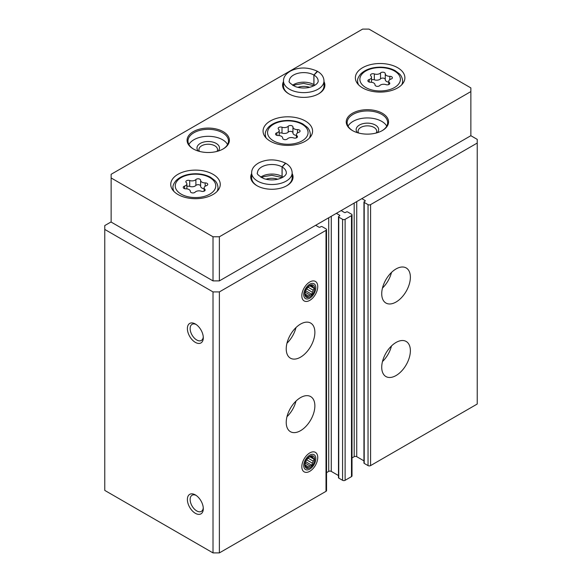 <?xml version="1.0" encoding="UTF-8"?>
<svg xmlns="http://www.w3.org/2000/svg" width="582" height="582" viewBox="0 0 582 582"><rect width="100%" height="100%" fill="white"/><g stroke="black" fill="none" stroke-linecap="round" stroke-linejoin="round"><path stroke-width="0.87" d="M381.727 367.271A20.261 11.698 -60 0 1 390.566 346.887A20.261 11.698 -60 0 1 406.178 341.459A20.261 11.698 -60 0 1 406.178 364.849A20.261 11.698 -60 0 1 385.924 376.547A20.261 11.698 -60 0 1 381.727 367.271M381.727 293.757A20.261 11.698 -60 0 1 390.566 273.373A20.261 11.698 -60 0 1 406.178 267.938A20.261 11.698 -60 0 1 406.178 291.335A20.261 11.698 -60 0 1 385.924 303.033A20.261 11.698 -60 0 1 381.727 293.757M361.829 198.644L365.016 200.484A0.902 0.517 0 0 1 365.278 200.848A0.902 0.517 0 0 1 365.016 201.219L364.216 201.678A0.902 0.517 0 0 0 363.954 202.049L363.954 463.025A0.902 0.517 0 0 0 364.216 463.396L368.035 465.6A1.804 1.04 0 0 0 370.581 465.6L477.225 404.032L477.225 139.374L470.86 135.701L470.86 87.911L368.988 29.1L362.622 29.1L111.14 174.294L111.14 177.968L213.012 236.779L219.378 236.779L470.86 91.585M363.954 202.049A0.902 0.517 0 0 0 364.216 202.412L368.035 204.617A1.804 1.04 0 0 0 370.581 204.617L477.225 143.048M336.36 213.347L339.546 215.187A0.902 0.517 0 0 1 339.808 215.551A0.902 0.517 0 0 1 339.546 215.922L338.753 216.38A0.902 0.517 0 0 0 338.484 216.751L338.484 477.727A0.902 0.517 0 0 0 338.753 478.098L342.572 480.303A1.804 1.04 0 0 0 345.119 480.303L351.484 476.629A1.804 1.04 0 0 0 352.008 475.894L352.008 214.911A1.804 1.04 0 0 0 351.484 214.176L347.665 211.972A0.902 0.517 0 0 0 346.392 211.972L345.592 212.43A0.902 0.517 0 0 1 344.318 212.43L341.139 210.589M338.484 216.751A0.902 0.517 0 0 0 338.753 217.115L342.572 219.319A1.804 1.04 0 0 0 345.119 219.319L351.484 215.646A1.804 1.04 0 0 0 352.008 214.911M286.228 422.408A20.261 11.698 -60 0 1 295.067 402.024A20.261 11.698 -60 0 1 310.679 396.597A20.261 11.698 -60 0 1 310.679 419.986A20.261 11.698 -60 0 1 290.418 431.684A20.261 11.698 -60 0 1 286.228 422.408M286.228 348.894A20.261 11.698 -60 0 1 295.067 328.503A20.261 11.698 -60 0 1 310.679 323.075A20.261 11.698 -60 0 1 310.679 346.472A20.261 11.698 -60 0 1 290.418 358.17A20.261 11.698 -60 0 1 286.228 348.894M317.743 457.51A11.254 6.497 120 0 0 309.784 452.92A11.254 6.497 120 0 0 301.825 466.706A11.254 6.497 120 0 0 309.784 471.296A11.254 6.497 120 0 0 317.743 457.51M317.743 286.591A11.254 6.497 120 0 0 309.784 281.994A11.254 6.497 120 0 0 301.825 295.78A11.254 6.497 120 0 0 309.784 300.37A11.254 6.497 120 0 0 317.743 286.591M111.14 221.895L104.775 225.569L104.775 490.415L213.012 552.9L219.378 552.9L326.015 491.332A1.804 1.04 0 0 0 326.546 490.597L326.546 229.614A1.804 1.04 0 0 0 326.015 228.879L322.195 226.674A0.902 0.517 0 0 0 320.922 226.674L320.129 227.133A0.902 0.517 0 0 1 318.856 227.133L315.67 225.292M219.378 552.9L219.378 291.917L326.015 230.348A1.804 1.04 0 0 0 326.546 229.614M195.341 513.295A11.254 6.497 -120 0 0 203.3 508.697A11.254 6.497 -120 0 0 195.341 494.911A11.254 6.497 -120 0 0 187.382 499.509A11.254 6.497 -120 0 0 195.341 513.295M195.341 342.369A11.254 6.497 -120 0 0 203.3 337.771A11.254 6.497 -120 0 0 195.341 323.992A11.254 6.497 -120 0 0 187.382 328.583A11.254 6.497 -120 0 0 195.341 342.369M213.012 552.9L213.012 291.917L219.378 291.917M104.775 229.432L213.012 291.917M352.008 457.947L354.191 456.688A1.804 1.04 0 0 1 356.737 456.688L363.954 460.857M326.546 472.649L328.721 471.391A1.804 1.04 0 0 1 331.267 471.391L338.484 475.559M196.061 324.443A9.305 5.369 -120 0 0 192.067 324.327A9.305 5.369 -120 0 0 190.641 331.784A9.305 5.369 -120 0 0 196.716 339.983A9.305 5.369 -120 0 0 201.372 340.441A9.305 5.369 -120 0 0 203.263 336.92M196.061 495.369A9.305 5.369 -120 0 0 192.067 495.246A9.305 5.369 -120 0 0 190.641 502.703A9.305 5.369 -120 0 0 196.716 510.909A9.305 5.369 -120 0 0 201.372 511.367A9.305 5.369 -120 0 0 203.263 507.846M295.983 327.579A20.261 11.698 -60 0 1 286.97 343.191M391.482 272.449A20.261 11.698 -60 0 1 382.476 288.054M295.983 401.1A20.261 11.698 -60 0 1 286.97 416.705M391.482 345.963A20.261 11.698 -60 0 1 382.476 361.567M362.622 87.911A24.764 14.295 0 0 0 389.605 91.01A24.764 14.295 0 0 0 404.89 77.806A24.764 14.295 0 0 0 380.133 63.511A24.764 14.295 0 0 0 355.369 77.806A24.764 14.295 0 0 0 362.622 87.911M177.99 194.512A24.764 14.295 0 0 0 204.973 197.611A24.764 14.295 0 0 0 220.258 184.399A24.764 14.295 0 0 0 195.501 170.104A24.764 14.295 0 0 0 170.737 184.399A24.764 14.295 0 0 0 177.99 194.512M270.31 141.208A24.764 14.295 0 0 0 297.293 144.307A24.764 14.295 0 0 0 312.578 131.103A24.764 14.295 0 0 0 287.814 116.807A24.764 14.295 0 0 0 263.057 131.103A24.764 14.295 0 0 0 270.31 141.208M283.478 81.633A21.156 12.215 0 0 0 288.774 93.797A21.156 12.215 0 0 0 318.696 93.797A21.156 12.215 0 0 0 323.992 81.633M193.275 148.927A21.156 12.215 0 0 0 223.197 148.927A21.156 12.215 0 0 0 223.197 131.656A21.156 12.215 0 0 0 193.275 131.656A21.156 12.215 0 0 0 193.275 148.927L193.275 148.927M352.437 130.55A21.156 12.215 0 0 0 382.359 130.55A21.156 12.215 0 0 0 382.359 113.272A21.156 12.215 0 0 0 352.437 113.272A21.156 12.215 0 0 0 352.437 130.55L352.437 130.55M251.642 173.523A21.156 12.215 0 0 0 256.938 185.687A21.156 12.215 0 0 0 286.861 185.687A21.156 12.215 0 0 0 292.157 173.523M213.012 236.779L213.012 280.888L111.14 222.077L111.14 177.968M213.012 280.888L219.378 280.888L219.378 236.779M219.378 280.888L470.86 135.701M277.796 179.234A11.254 6.497 0 0 0 266.003 179.234M286.533 185.869A20.261 11.698 0 0 0 292.157 177.786L292.157 172.825C291.982 168.896 289.858 165.725 285.784 163.309L282.117 166.961L282.117 176.513A14.405 8.315 0 0 1 283.078 177.132M292.157 172.825A20.261 11.698 0 0 1 271.903 184.516A20.261 11.698 0 0 1 251.642 172.825L251.642 177.786A20.261 11.698 0 0 0 257.266 185.869M376.161 133.031A9.305 5.369 0 0 0 376.707 131.226A9.305 5.369 0 0 0 367.402 125.85A9.305 5.369 0 0 0 358.097 131.226A9.305 5.369 0 0 0 358.636 133.031M377.318 132.703A11.254 6.497 0 0 0 367.402 123.137A11.254 6.497 0 0 0 357.479 132.703M386.732 126.141A20.261 11.698 0 0 0 367.402 117.935A20.261 11.698 0 0 0 348.065 126.141M382.039 130.732A20.261 11.698 0 0 0 387.656 122.649A20.261 11.698 0 0 0 367.402 110.951A20.261 11.698 0 0 0 347.141 122.649A20.261 11.698 0 0 0 352.765 130.732M216.999 151.415A9.305 5.369 0 0 0 217.537 149.603A9.305 5.369 0 0 0 208.232 144.227A9.305 5.369 0 0 0 198.928 149.603A9.305 5.369 0 0 0 199.473 151.415M218.148 151.08A11.254 6.497 0 0 0 208.232 141.513A11.254 6.497 0 0 0 198.317 151.08M227.569 144.518A20.261 11.698 0 0 0 208.232 136.312A20.261 11.698 0 0 0 188.895 144.518M222.87 149.116A20.261 11.698 0 0 0 228.493 141.026A20.261 11.698 0 0 0 208.232 129.328A20.261 11.698 0 0 0 187.971 141.026A20.261 11.698 0 0 0 193.595 149.116M309.631 87.336A11.254 6.497 0 0 0 297.839 87.344M318.369 93.978A20.261 11.698 0 0 0 323.992 85.889L323.992 80.927C323.818 76.999 321.693 73.827 317.612 71.411L313.953 75.063L313.953 84.623A14.405 8.315 0 0 1 314.913 85.241M323.992 80.927A20.261 11.698 0 0 1 303.731 92.625A20.261 11.698 0 0 1 283.478 80.927L283.478 85.889A20.261 11.698 0 0 0 289.094 93.978M298.755 132.347A2.524 1.455 0 0 0 300.079 131.066A2.524 1.455 0 0 0 297.482 129.611A4.409 2.546 0 0 1 292.942 127.065A4.409 2.546 0 0 1 292.95 126.992A2.524 1.455 0 0 0 292.95 126.949A2.524 1.455 0 0 0 291.044 125.537A2.524 1.455 0 0 0 288.206 126.258A4.409 2.546 0 0 1 282.008 127.218A2.524 1.455 0 0 0 279.455 127.182A2.524 1.455 0 0 0 278.167 128.455A2.524 1.455 0 0 0 278.538 129.219A4.409 2.546 0 0 1 279.2 130.557A4.409 2.546 0 0 1 276.879 132.798A2.524 1.455 0 0 0 275.555 134.078A2.524 1.455 0 0 0 278.152 135.533A4.409 2.546 0 0 1 282.692 138.08A4.409 2.546 0 0 1 282.685 138.152A2.524 1.455 0 0 0 282.685 138.196A2.524 1.455 0 0 0 284.591 139.607A2.524 1.455 0 0 0 287.428 138.887A4.409 2.546 0 0 1 293.626 137.927A2.524 1.455 0 0 0 296.173 137.963A2.524 1.455 0 0 0 297.467 136.69A2.524 1.455 0 0 0 297.096 135.926A4.409 2.546 0 0 1 296.434 134.588A4.409 2.546 0 0 1 298.755 132.347M292.95 127.138L292.95 132.871A4.409 2.546 0 0 0 292.942 132.943A4.409 2.546 0 0 0 296.434 135.439M292.942 132.761A2.524 1.455 0 0 0 290.985 131.408A2.524 1.455 0 0 0 288.206 132.136L288.206 126.258M279.2 133.162A2.524 1.455 0 0 1 282.008 133.096A4.409 2.546 0 0 0 288.206 132.136M206.435 185.643A2.524 1.455 0 0 0 207.759 184.363A2.524 1.455 0 0 0 205.17 182.908A4.409 2.546 0 0 1 200.63 180.362A4.409 2.546 0 0 1 200.63 180.289A2.524 1.455 0 0 0 200.63 180.245A2.524 1.455 0 0 0 198.724 178.834A2.524 1.455 0 0 0 195.894 179.554A4.409 2.546 0 0 1 189.696 180.515A2.524 1.455 0 0 0 187.142 180.485A2.524 1.455 0 0 0 185.847 181.751A2.524 1.455 0 0 0 186.225 182.515A4.409 2.546 0 0 1 186.88 183.854A4.409 2.546 0 0 1 184.559 186.095A2.524 1.455 0 0 0 183.235 187.375A2.524 1.455 0 0 0 185.833 188.83A4.409 2.546 0 0 1 190.372 191.376A4.409 2.546 0 0 1 190.372 191.456A2.524 1.455 0 0 0 190.372 191.493A2.524 1.455 0 0 0 192.271 192.904A2.524 1.455 0 0 0 195.108 192.184A4.409 2.546 0 0 1 201.307 191.223A2.524 1.455 0 0 0 203.86 191.26A2.524 1.455 0 0 0 205.155 189.987A2.524 1.455 0 0 0 204.777 189.223A4.409 2.546 0 0 1 204.122 187.884A4.409 2.546 0 0 1 206.435 185.643M391.068 79.05A2.524 1.455 0 0 0 392.392 77.77A2.524 1.455 0 0 0 389.802 76.315A4.409 2.546 0 0 1 385.262 73.769A4.409 2.546 0 0 1 385.262 73.696A2.524 1.455 0 0 0 385.262 73.652A2.524 1.455 0 0 0 383.363 72.241A2.524 1.455 0 0 0 380.526 72.961A4.409 2.546 0 0 1 374.328 73.921A2.524 1.455 0 0 0 371.774 73.885A2.524 1.455 0 0 0 370.479 75.158A2.524 1.455 0 0 0 370.858 75.922A4.409 2.546 0 0 1 371.512 77.261A4.409 2.546 0 0 1 369.199 79.501A2.524 1.455 0 0 0 367.875 80.782A2.524 1.455 0 0 0 370.465 82.237A4.409 2.546 0 0 1 375.004 84.783A4.409 2.546 0 0 1 375.004 84.856A2.524 1.455 0 0 0 375.004 84.899A2.524 1.455 0 0 0 376.903 86.311A2.524 1.455 0 0 0 379.74 85.59A4.409 2.546 0 0 1 385.939 84.63A2.524 1.455 0 0 0 388.492 84.659A2.524 1.455 0 0 0 389.787 83.393A2.524 1.455 0 0 0 389.409 82.629A4.409 2.546 0 0 1 388.754 81.291A4.409 2.546 0 0 1 391.068 79.05M200.63 180.435L200.63 186.167A4.409 2.546 0 0 0 200.63 186.247A4.409 2.546 0 0 0 204.122 188.735M200.63 186.058A2.524 1.455 0 0 0 198.666 184.712A2.524 1.455 0 0 0 195.894 185.44L195.894 179.554M186.88 186.458A2.524 1.455 0 0 1 189.696 186.4A4.409 2.546 0 0 0 195.894 185.44M385.262 73.841L385.262 79.574A4.409 2.546 0 0 0 385.262 79.647A4.409 2.546 0 0 0 388.754 82.142M385.262 79.465A2.524 1.455 0 0 0 383.305 78.112A2.524 1.455 0 0 0 380.526 78.839L380.526 72.961M371.512 79.865A2.524 1.455 0 0 1 374.328 79.799A4.409 2.546 0 0 0 380.526 78.839M260.721 177.132A14.405 8.315 0 0 1 282.052 176.477L282.052 166.925L285.456 163.12C276.174 158.944 267.349 158.835 258.968 162.778C254.079 165.528 251.642 168.875 251.642 172.825M292.557 85.241A14.405 8.315 0 0 1 313.887 84.586L313.887 75.027L317.292 71.222C308.009 67.054 299.184 66.937 290.804 70.888C285.915 73.63 283.47 76.977 283.478 80.927M303.731 294.674A8.555 4.94 -60 0 1 309.784 284.198A8.555 4.94 -60 0 1 315.83 287.69A8.555 4.94 -60 0 1 309.784 298.166A8.555 4.94 -60 0 1 303.731 294.674M304.844 294.034A6.977 4.03 -60 0 1 312.25 284.824A6.977 4.03 -60 0 1 312.25 294.696A6.977 4.03 -60 0 1 304.844 294.034M305.681 290.774L311.923 294.376L310.097 295.067A5.784 3.339 -60 0 1 308.489 295.998L307.289 297.053L306.219 295.794A5.784 3.339 -60 0 1 305.419 294.652L304.975 293.757L305.419 291.626A5.784 3.339 -60 0 1 306.219 289.56L308.489 286.737A5.784 3.339 -60 0 1 310.097 285.806L311.923 285.115L312.367 286.009A5.784 3.339 -60 0 1 313.167 287.152L310.519 285.624M311.923 294.376L312.367 292.244L306.576 288.905M309.879 285.893L314.236 288.41L313.167 290.178A5.784 3.339 -60 0 1 312.367 292.244M314.236 288.41L313.167 287.152M312.367 286.009L311.225 285.347M313.167 290.178L307.951 287.166M310.097 295.067L305.252 292.273M308.489 295.998L305.092 294.034M303.731 465.6A8.555 4.94 -60 0 1 309.784 455.124A8.555 4.94 -60 0 1 315.83 458.616A8.555 4.94 -60 0 1 309.784 469.092A8.555 4.94 -60 0 1 303.731 465.6M304.844 464.96A6.977 4.03 -60 0 1 312.25 455.75A6.977 4.03 -60 0 1 312.25 465.615A6.977 4.03 -60 0 1 304.844 464.96M305.681 461.701L311.923 465.302L310.097 465.993A5.784 3.339 -60 0 1 308.489 466.924L307.289 467.979L306.219 466.72A5.784 3.339 -60 0 1 305.419 465.578L304.975 464.683L305.419 462.552A5.784 3.339 -60 0 1 306.219 460.478L308.489 457.656A5.784 3.339 -60 0 1 310.097 456.732L311.923 456.041L312.367 456.935A5.784 3.339 -60 0 1 313.167 458.078L310.519 456.55M311.923 465.302L312.367 463.17L306.576 459.831M309.879 456.812L314.236 459.336L313.167 461.104A5.784 3.339 -60 0 1 312.367 463.17M314.236 459.336L313.167 458.078M312.367 456.935L311.225 456.273M313.167 461.104L307.951 458.085M310.097 465.993L305.252 463.199M308.489 466.924L305.092 464.96M370.581 465.6L370.581 204.617M351.484 476.629L351.484 215.646M345.119 480.303L345.119 219.319M326.015 491.332L326.015 230.348M328.721 471.391L328.721 217.755M331.267 471.391L331.267 216.286M339.546 215.922L339.546 215.187M338.753 478.098L338.753 217.115M342.572 480.303L342.572 219.319M354.191 456.688L354.191 203.053M356.737 456.688L356.737 201.583M365.016 201.219L365.016 200.484M364.216 463.396L364.216 202.412M368.035 465.6L368.035 204.617M273.489 140.844A20.261 11.698 0 0 0 307.383 135.599A20.261 11.698 0 0 0 282.576 121.274A20.261 11.698 0 0 0 273.489 140.844M309.391 138.116A22.509 12.993 0 0 0 310.33 134.413C310.01 129.786 307.572 127.633 307.231 127.254L302.829 123.944C298.566 121.674 293.597 120.518 287.937 120.467C279.505 120.569 273.002 122.824 268.433 127.225C266.069 130.026 265.028 132.42 265.305 134.413A22.509 12.993 0 0 0 266.243 138.116M282.008 133.096L282.008 127.218M276.879 135.359L276.879 132.798M297.096 137.454L297.096 135.926M297.482 132.943L297.482 129.611M181.177 194.141A20.261 11.698 0 0 0 215.071 188.895A20.261 11.698 0 0 0 190.256 174.571A20.261 11.698 0 0 0 181.177 194.141M217.071 191.413A22.509 12.993 0 0 0 218.01 187.71C217.697 183.083 215.253 180.929 214.911 180.551L210.509 177.241C206.246 174.971 201.285 173.814 195.617 173.763C187.186 173.865 180.682 176.12 176.113 180.522C173.756 183.323 172.716 185.723 172.992 187.71A22.509 12.993 0 0 0 173.923 191.413M365.809 87.547A20.261 11.698 0 0 0 399.703 82.302A20.261 11.698 0 0 0 374.888 67.978A20.261 11.698 0 0 0 365.809 87.547M401.711 84.819A22.509 12.993 0 0 0 402.642 81.109C402.329 76.489 399.885 74.336 399.543 73.958L395.142 70.648C390.878 68.378 385.917 67.214 380.257 67.163C371.818 67.272 365.314 69.52 360.745 73.929C358.388 76.729 357.348 79.123 357.624 81.109A22.509 12.993 0 0 0 358.556 84.819M189.696 186.4L189.696 180.515M184.559 188.663L184.559 186.095M204.777 190.75L204.777 189.223M205.17 186.24L205.17 182.908M374.328 79.799L374.328 73.921M369.199 82.062L369.199 79.501M389.409 84.157L389.409 82.629M389.802 79.639L389.802 76.315M282.052 166.925A14.405 8.315 0 0 0 266.367 165.143A14.405 8.315 0 0 0 257.491 172.825C256.407 173.654 258.408 175.538 263.508 178.485C267.494 179.911 271.794 180.253 276.414 179.518C285.464 177.561 286.635 173.589 286.308 172.825A14.405 8.315 0 0 0 282.117 166.961M313.887 75.027A14.405 8.315 0 0 0 298.202 73.252A14.405 8.315 0 0 0 289.327 80.927C288.236 81.756 290.243 83.648 295.343 86.587C299.323 88.013 303.629 88.362 308.249 87.627C317.299 85.663 318.47 81.691 318.143 80.927A14.405 8.315 0 0 0 313.953 75.063M310.33 137.061L310.33 134.413M265.305 137.061L265.305 134.413M279.2 135.591L279.2 130.557M296.434 137.861L296.434 134.588M292.942 132.943L292.942 127.065M218.01 190.358L218.01 187.71M172.992 190.358L172.992 187.71M402.642 83.757L402.642 81.109M357.624 83.757L357.624 81.109M186.88 188.888L186.88 183.854M204.122 191.165L204.122 187.884M200.63 186.247L200.63 180.362M371.512 82.288L371.512 77.261M388.754 84.565L388.754 81.291M385.262 79.647L385.262 73.769M282.263 177.597L271.809 175.298L263.617 176.681L261.536 177.597M314.098 85.707L303.644 83.408L295.452 84.783L293.372 85.707"/></g></svg>
